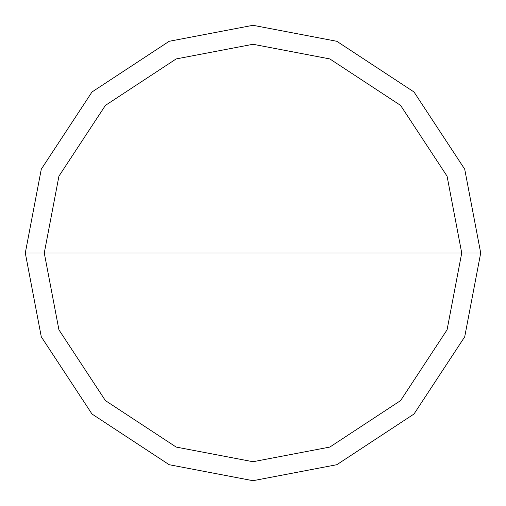 <?xml version="1.0" encoding="UTF-8"?>
<svg xmlns="http://www.w3.org/2000/svg" width="506" height="506" viewBox="0 0 506 506"><rect width="100%" height="100%" fill="white"/><g stroke="black" fill="none" stroke-linecap="round" stroke-linejoin="round"><path stroke-width="0.76" d="M461.725 253L447.07 329.83L400.594 400.594L329.83 447.07L253 461.725L176.17 447.07L105.406 400.594L58.93 329.83L44.275 253L461.725 253L447.07 176.17L400.594 105.406L329.83 58.93L253 44.275L176.17 58.93L105.406 105.406L58.93 176.17L44.275 253L25.3 253L41.29 169.187L91.991 91.991L169.187 41.29L253 25.3L336.813 41.29L414.009 91.991L464.71 169.187L480.7 253L464.71 169.187L414.009 91.991L336.813 41.29L253 25.3L169.187 41.29L91.991 91.991L41.29 169.187L25.3 253L41.29 336.813L91.991 414.009L169.187 464.71L253 480.7L336.813 464.71L414.009 414.009L464.71 336.813L480.7 253L44.275 253L58.93 176.17L105.406 105.406L176.17 58.93L253 44.275L329.83 58.93L400.594 105.406L447.07 176.17L461.725 253L480.7 253L464.71 336.813L414.009 414.009L336.813 464.71L253 480.7L169.187 464.71L91.991 414.009L41.29 336.813L25.3 253L44.275 253L58.93 329.83L105.406 400.594L176.17 447.07L253 461.725L329.83 447.07L400.594 400.594L447.07 329.83L461.725 253"/></g></svg>
